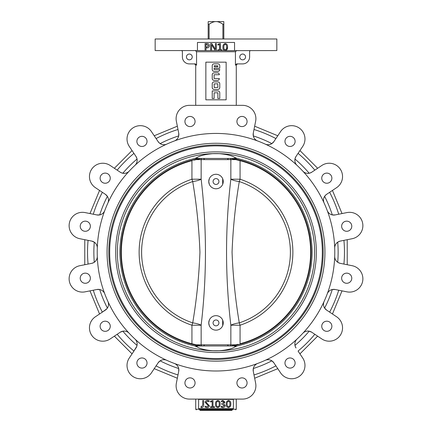 <?xml version="1.0" encoding="UTF-8"?>
<svg xmlns="http://www.w3.org/2000/svg" width="432" height="432" viewBox="0 0 432 432"><rect width="100%" height="100%" fill="white"/><g stroke="black" fill="none" stroke-linecap="round" stroke-linejoin="round"><path stroke-width="0.65" d="M200.065 409.822L200.065 410.4L231.935 410.4L231.935 409.822M208.197 21.6L216 21.6C214.218 21.497 211.918 22.367 209.099 24.208L208.175 24.208L208.175 22.178M223.803 21.6L223.825 24.208L222.901 24.208C220.082 22.367 217.782 21.497 216 21.6L223.803 21.6L223.825 22.178M222.901 38.983L222.901 24.208M209.099 38.983L209.099 24.208M208.175 38.983L208.175 24.208M223.825 38.983L223.825 24.208M219.051 153.668L212.949 153.668M219.051 350.757L212.949 350.757M194.891 158.463A96.098 96.098 0 0 0 194.891 345.967L197.575 347.166C200.459 348.899 205.475 350.098 212.636 350.757L219.364 350.757C226.525 350.098 231.541 348.899 234.425 347.166L237.109 345.967A96.098 96.098 0 0 0 237.109 158.463L234.425 157.264C231.541 155.531 226.525 154.332 219.364 153.668L212.636 153.668C205.475 154.332 200.459 155.531 197.575 157.264L194.891 158.463L235.597 158.463L234.425 157.264M235.597 158.463L237.109 158.463M197.575 157.264L196.403 158.463M197.575 347.166L196.403 345.967L235.597 345.967L234.425 347.166M235.597 345.967L237.109 345.967M194.891 345.967L196.403 345.967M109.674 252.212A106.326 106.326 0 0 1 269.163 160.132A106.326 106.326 0 0 1 269.163 344.293A106.326 106.326 0 0 1 109.674 252.212M194.859 345.962L199.157 345.811L194.924 345.967M199.184 158.463L194.859 158.468L201.047 158.463L194.141 160.11M237.141 158.468L232.843 158.62L237.076 158.463M232.816 345.967L237.141 345.962L230.953 345.967L237.859 344.32M238.999 344.326L230.996 345.962A0.292 0.292 0 0 1 230.947 345.967M234.419 159.079L234.106 159.019M233.237 158.852L232.146 158.657M235.062 345.222L235.602 345.109M235.683 159.338A94.943 94.943 0 0 0 235.062 159.208A94.943 94.943 0 0 1 235.683 159.338L240.138 160.396A94.943 94.943 0 0 1 240.138 344.034A94.943 94.943 0 0 0 240.138 160.396L240.068 160.677L230.947 158.463A0.292 0.292 0 0 1 230.996 158.468L233.102 158.917M237.686 344.363L236.671 344.601M194.314 160.067L195.329 159.829M193.001 160.105L201.004 158.468A0.292 0.292 0 0 1 201.053 158.463M197.581 345.352L197.894 345.411M198.763 345.578L199.854 345.773M196.938 159.208L196.398 159.322M235.683 345.092L235.748 344.806L230.85 344.806L230.85 325.22L240.068 325.22A76.869 76.869 0 0 0 240.068 179.21L230.85 179.21A10.427 2.435 -172.7 0 0 239.29 181.564C235.391 204.601 232.983 228.145 232.06 252.185C232.967 276.151 235.381 299.711 239.29 322.866A10.427 2.435 -7.3 0 0 230.85 325.22C225.121 276.512 225.121 227.842 230.85 179.21L230.85 159.619L201.15 159.619L201.15 179.21L191.932 179.21L192.71 181.564A74.39 74.39 0 0 0 192.71 322.866C196.609 299.824 199.017 276.286 199.94 252.245C199.033 228.28 196.619 204.719 192.71 181.564A10.427 2.435 172.7 0 0 201.15 179.21C206.879 227.918 206.879 276.588 201.15 325.22A10.427 2.435 7.3 0 0 192.71 322.866L191.932 325.22L191.932 343.753L201.053 345.967A0.292 0.292 0 0 1 201.004 345.962L191.862 344.034A94.943 94.943 0 0 1 196.317 159.338L196.252 159.619L201.15 159.619A1.161 1.026 -90 0 1 202.176 158.463M216 330.151A7.241 7.241 0 0 0 223.241 322.904A7.241 7.241 0 0 0 216 315.662A7.241 7.241 0 0 0 208.759 322.904A7.241 7.241 0 0 0 216 330.151M213.073 322.904A2.927 2.927 0 0 1 216.826 320.096A2.927 2.927 0 0 1 218.462 324.486A2.927 2.927 0 0 1 213.073 322.904M216 174.28A7.241 7.241 0 0 0 208.759 181.521A7.241 7.241 0 0 0 216 188.768A7.241 7.241 0 0 0 223.241 181.521A7.241 7.241 0 0 0 216 174.28M218.927 181.521A2.927 2.927 0 0 0 214.537 178.988A2.927 2.927 0 0 0 214.537 184.059A2.927 2.927 0 0 0 218.927 181.521M209.315 325.696L208.759 322.904L209.315 320.117M222.685 320.117L222.685 325.696M209.315 184.313L208.759 181.521L209.315 178.735M222.685 178.735L222.685 184.313M233.102 345.508L232.178 345.724M198.898 345.508L196.252 344.806L196.317 345.092A94.943 94.943 0 0 0 196.938 345.222A94.943 94.943 0 0 1 196.317 345.092M198.898 158.917L199.822 158.706M230.996 158.468A94.943 94.943 0 0 1 231.73 158.587A94.943 94.943 0 0 0 230.996 158.468L232.816 158.463M233.842 158.965A94.943 94.943 0 0 1 234.446 159.084A94.943 94.943 0 0 0 233.842 158.965M238.999 160.105A94.943 94.943 0 0 1 239.679 160.277A94.943 94.943 0 0 0 238.999 160.105M231.557 345.919L232.843 345.811A95.099 95.099 0 0 0 232.843 158.62L232.265 158.571M231.417 158.501L231.142 158.479M201.004 345.962A94.943 94.943 0 0 1 200.27 345.843A94.943 94.943 0 0 0 201.004 345.962L199.184 345.967M198.158 345.465A94.943 94.943 0 0 1 197.554 345.346A94.943 94.943 0 0 0 198.158 345.465M193.001 344.326A94.943 94.943 0 0 1 192.321 344.153A94.943 94.943 0 0 0 193.001 344.326M200.443 158.512L199.157 158.62A95.099 95.099 0 0 0 199.157 345.811L199.735 345.859M200.583 345.929L200.858 345.951M226.141 62.159L205.859 62.159L205.859 99.824L226.141 99.824L226.141 62.159M224.559 50.571L225.169 50.657C223.517 50.236 222.777 49.097 222.955 47.228C222.755 45.214 223.544 43.978 225.326 43.535C227.011 43.967 227.745 45.144 227.534 47.066C227.707 49.032 226.919 50.225 225.169 50.657L276.842 50.571L276.842 38.983L155.158 38.983L155.158 50.571L205.06 50.571L205.06 43.616L207.025 43.616C208.478 43.605 209.261 44.302 209.385 45.7C209.223 47.174 208.391 47.92 206.879 47.941L205.994 47.941L205.994 50.571L210.659 50.571L210.659 43.616L211.847 43.616L215.449 49.383L215.406 43.616L216.34 43.616L216.34 50.571L217.949 50.571L217.949 49.81L219.564 49.81L219.564 44.593L217.949 45.058L217.949 44.21L220.412 43.535L220.412 49.81L221.935 49.81L221.935 50.571L224.559 50.571L223.425 49.604M227.534 47.066L227.016 49.567M234.549 50.571L234.549 42.46L197.451 42.46L197.451 50.571M211.588 50.571L215.233 50.571L211.588 44.723L211.588 50.571L210.659 50.571M198.617 408.661L233.383 408.661L233.383 399.389L198.617 399.389L198.617 408.661M250.765 50.571A1.161 1.161 0 0 0 249.61 51.732L249.61 56.943A6.955 6.955 0 0 1 242.654 63.898L236.639 63.898L235.435 65.059L235.435 51.732L236.639 50.571M181.235 50.571A1.161 1.161 0 0 1 182.39 51.732L182.39 56.943A6.955 6.955 0 0 0 189.346 63.898L195.361 63.898L196.565 65.059L196.565 51.732L195.361 50.571M253.751 137.306L253.298 135.913L253.282 133.11L255.636 121.262A13.327 13.327 0 0 0 242.563 105.338L189.437 105.338A13.327 13.327 0 0 0 176.364 121.262L178.718 133.11L178.702 135.913L178.249 137.306M178.249 367.124L178.702 368.518L178.718 371.32L176.364 383.168A13.327 13.327 0 0 0 189.437 399.092L242.563 399.092A13.327 13.327 0 0 0 255.636 383.168L253.282 371.32L253.298 368.518L253.751 367.124M265.199 144.099A6.955 6.955 0 0 0 273.861 141.631L280.568 131.593A13.327 13.327 0 0 1 299.052 127.915A13.327 13.327 0 0 1 302.729 146.399L296.023 156.443L295.191 158.15L294.851 160.499L294.964 159.041A122.137 122.137 0 0 1 309.177 173.248L307.719 173.362L310.063 173.021L311.774 172.19L321.813 165.483A13.327 13.327 0 0 1 340.297 169.16A13.327 13.327 0 0 1 336.625 187.645L326.581 194.357L325.161 195.615L323.951 197.656M273.861 141.631L271.863 143.602L270.562 144.266M134.941 165.386A6.955 6.955 0 0 0 135.977 156.443L129.271 146.399A13.327 13.327 0 0 1 132.948 127.915A13.327 13.327 0 0 1 151.432 131.593L158.139 141.631L159.403 143.057L161.438 144.266M107.887 203.018A6.955 6.955 0 0 0 105.419 194.357L95.375 187.645A13.327 13.327 0 0 1 91.703 169.16A13.327 13.327 0 0 1 110.187 165.483L120.226 172.19L121.937 173.021L124.281 173.362L122.823 173.248A122.137 122.137 0 0 1 137.036 159.041L137.149 160.499L136.809 158.15L135.977 156.443M97.286 248.135A6.955 6.955 0 0 0 91.692 241.078L79.85 238.723A13.327 13.327 0 0 1 69.379 223.052A13.327 13.327 0 0 1 85.05 212.576L96.892 214.936L99.7 214.915L101.088 214.461M105.419 194.357L107.39 196.349L108.049 197.656M104.76 293.873A6.955 6.955 0 0 0 96.892 289.494L85.05 291.848A13.327 13.327 0 0 1 69.379 281.378A13.327 13.327 0 0 1 79.85 265.707L91.692 263.353L93.49 262.732L95.391 261.311L94.279 262.262A122.137 122.137 0 0 1 94.279 242.168L95.391 243.119M91.692 241.078L94.279 242.168M93.28 290.212A128.466 128.466 0 0 0 102.357 312.12L106.839 308.81L108.049 306.774M96.892 289.494L99.7 289.516L101.088 289.969M117.164 334.282A128.466 128.466 0 0 0 133.931 351.054L136.809 346.275L137.149 343.931L137.036 345.389A122.137 122.137 0 0 1 122.823 331.182L124.281 331.069M107.887 301.412A6.955 6.955 0 0 1 105.419 310.073L95.375 316.786A13.327 13.327 0 0 0 91.703 335.27A13.327 13.327 0 0 0 110.187 338.947L120.226 332.235L122.823 331.182M178 374.933A128.466 128.466 0 0 1 156.092 365.861L158.139 362.799L160.137 360.828L161.438 360.164M314.836 334.282A128.466 128.466 0 0 1 298.069 351.054L302.729 358.031A13.327 13.327 0 0 1 299.052 376.515A13.327 13.327 0 0 1 280.568 372.838L273.861 362.799L271.863 360.828L270.562 360.164M324.113 301.412A6.955 6.955 0 0 0 326.581 310.073L336.625 316.786A13.327 13.327 0 0 1 340.297 335.27A13.327 13.327 0 0 1 321.813 338.947L311.774 332.235L309.177 331.182L307.719 331.069M297.059 339.044A6.955 6.955 0 0 0 296.023 347.987L295.191 346.275L294.851 343.931L294.964 345.389A122.137 122.137 0 0 0 309.177 331.182M334.714 256.295A6.955 6.955 0 0 0 340.308 263.353L352.15 265.707A13.327 13.327 0 0 1 362.621 281.378A13.327 13.327 0 0 1 346.95 291.848L335.108 289.494L332.3 289.516L330.912 289.969L332.3 289.516A122.137 122.137 0 0 1 324.61 308.081L323.951 306.774M326.581 310.073L324.61 308.081M327.24 210.551A6.955 6.955 0 0 0 335.108 214.936L346.95 212.576A13.327 13.327 0 0 1 362.621 223.052A13.327 13.327 0 0 1 352.15 238.723L340.308 241.078L338.51 241.699L336.609 243.119L337.721 242.168A122.137 122.137 0 0 1 337.721 262.262L336.609 261.311L338.51 262.732L340.308 263.353M335.108 214.936L332.3 214.915L330.912 214.461M334.784 252.212A118.784 118.784 0 0 0 213.959 133.45A118.784 118.784 0 0 0 97.286 256.295A118.784 118.784 0 0 0 218.041 370.98A118.784 118.784 0 0 0 334.784 252.212M324.934 252.212A108.934 108.934 0 0 0 161.536 157.874A108.934 108.934 0 0 0 161.536 346.556A108.934 108.934 0 0 0 324.934 252.212M323.195 252.212A107.195 107.195 0 0 0 216 145.017A107.195 107.195 0 0 0 108.805 252.212A107.195 107.195 0 0 0 216 359.408A107.195 107.195 0 0 0 323.195 252.212M340.308 241.078A6.955 6.955 0 0 0 334.714 248.135M351.778 226.217A5.071 5.071 0 0 0 344.174 221.827A5.071 5.071 0 0 0 344.174 230.607A5.071 5.071 0 0 0 351.778 226.217M335.108 289.494A6.955 6.955 0 0 0 327.24 293.873M351.778 278.213A5.071 5.071 0 0 0 344.174 273.823A5.071 5.071 0 0 0 344.174 282.604A5.071 5.071 0 0 0 351.778 278.213M311.774 332.235A6.955 6.955 0 0 0 302.827 333.272M331.879 326.257A5.071 5.071 0 0 0 324.275 321.867A5.071 5.071 0 0 0 324.275 330.647A5.071 5.071 0 0 0 331.879 326.257M273.861 362.799A6.955 6.955 0 0 0 265.199 360.331M295.11 363.026A5.071 5.071 0 0 0 287.507 358.636A5.071 5.071 0 0 0 287.507 367.416A5.071 5.071 0 0 0 295.11 363.026M257.661 363.452A6.955 6.955 0 0 0 253.282 371.32M178.718 371.32A6.955 6.955 0 0 0 174.339 363.452M195.07 382.925A5.071 5.071 0 0 0 187.466 378.535A5.071 5.071 0 0 0 187.466 387.315A5.071 5.071 0 0 0 195.07 382.925M247.072 382.925A5.071 5.071 0 0 0 239.463 378.535A5.071 5.071 0 0 0 239.463 387.315A5.071 5.071 0 0 0 247.072 382.925M166.801 360.331A6.955 6.955 0 0 0 158.139 362.799L151.432 372.838A13.327 13.327 0 0 1 132.948 376.515A13.327 13.327 0 0 1 129.271 358.031L135.977 347.987A6.955 6.955 0 0 0 134.941 339.044M147.031 363.026A5.071 5.071 0 0 0 139.423 358.636A5.071 5.071 0 0 0 139.423 367.416A5.071 5.071 0 0 0 147.031 363.026M129.173 333.272A6.955 6.955 0 0 0 120.226 332.235M110.263 326.257A5.071 5.071 0 0 0 102.654 321.867A5.071 5.071 0 0 0 102.654 330.647A5.071 5.071 0 0 0 110.263 326.257M91.692 263.353A6.955 6.955 0 0 0 97.286 256.295M90.364 278.213A5.071 5.071 0 0 0 82.755 273.823A5.071 5.071 0 0 0 82.755 282.604A5.071 5.071 0 0 0 90.364 278.213M96.892 214.936A6.955 6.955 0 0 0 104.76 210.551M90.364 226.217A5.071 5.071 0 0 0 82.755 221.827A5.071 5.071 0 0 0 82.755 230.607A5.071 5.071 0 0 0 90.364 226.217M120.226 172.19A6.955 6.955 0 0 0 129.173 171.158M110.263 178.173A5.071 5.071 0 0 0 102.654 173.783A5.071 5.071 0 0 0 102.654 182.563A5.071 5.071 0 0 0 110.263 178.173M158.139 141.631A6.955 6.955 0 0 0 166.801 144.099M147.031 141.404A5.071 5.071 0 0 0 139.423 137.014A5.071 5.071 0 0 0 139.423 145.795A5.071 5.071 0 0 0 147.031 141.404M174.339 140.978A6.955 6.955 0 0 0 178.718 133.11M253.282 133.11A6.955 6.955 0 0 0 257.661 140.978M247.072 121.505A5.071 5.071 0 0 0 239.463 117.115A5.071 5.071 0 0 0 239.463 125.896A5.071 5.071 0 0 0 247.072 121.505M195.07 121.505A5.071 5.071 0 0 0 187.466 117.115A5.071 5.071 0 0 0 187.466 125.896A5.071 5.071 0 0 0 195.07 121.505M296.023 156.443A6.955 6.955 0 0 0 297.059 165.386M295.11 141.404A5.071 5.071 0 0 0 287.507 137.014A5.071 5.071 0 0 0 287.507 145.795A5.071 5.071 0 0 0 295.11 141.404M302.827 171.158A6.955 6.955 0 0 0 311.774 172.19M326.581 194.357A6.955 6.955 0 0 0 324.113 203.018M331.879 178.173A5.071 5.071 0 0 0 324.275 173.783A5.071 5.071 0 0 0 324.275 182.563A5.071 5.071 0 0 0 331.879 178.173M199.487 409.822L232.513 409.822M221.935 50.571L217.949 50.571M216.34 50.571L215.233 50.571M205.994 50.571L205.06 50.571M245.549 56.943A2.9 2.9 0 0 0 241.207 54.437A2.9 2.9 0 0 0 241.207 59.454A2.9 2.9 0 0 0 245.549 56.943M186.451 56.943A2.9 2.9 0 0 1 190.793 54.437A2.9 2.9 0 0 1 190.793 59.454A2.9 2.9 0 0 1 186.451 56.943M203.661 400.55L203.661 404.962C203.737 406.474 203.067 407.349 201.658 407.587L200.95 407.462L200.95 406.652L201.641 406.825L202.732 404.984L202.732 400.55L203.661 400.55M205.103 407.225L205.103 406.21L206.955 406.825L208.413 405.788L205.103 402.332C205.351 401.047 206.172 400.426 207.565 400.464L209.088 400.653L209.088 401.674L207.49 401.225L206.037 402.241L209.342 405.713C209.12 407.041 208.289 407.662 206.852 407.587L205.103 407.225M214.515 406.739L214.515 407.5L210.53 407.5L210.53 406.739L212.144 406.739L212.144 401.522L210.53 401.992L210.53 401.144L212.992 400.464L212.992 406.739L214.515 406.739M217.75 407.587C216.097 407.171 215.357 406.026 215.536 404.163C215.336 402.143 216.124 400.912 217.906 400.464C219.591 400.896 220.325 402.073 220.115 403.996C220.288 405.961 219.499 407.16 217.75 407.587M216.464 404.12C216.281 405.475 216.734 406.377 217.836 406.825C218.921 406.35 219.37 405.437 219.181 404.077C219.38 402.694 218.943 401.744 217.858 401.225C216.729 401.733 216.265 402.694 216.464 404.12M221.13 407.225L221.13 406.296L222.723 406.825L224.267 405.562L221.81 404.282L221.81 403.515L224.014 402.327L222.75 401.225L221.384 401.76L221.384 400.993L222.977 400.464L224.948 402.111L223.528 403.861L225.202 405.508C225.007 406.901 224.181 407.592 222.723 407.587L221.13 407.225M228.436 407.587C226.784 407.171 226.044 406.026 226.217 404.163C226.017 402.143 226.811 400.912 228.593 400.464C230.272 400.896 231.007 402.073 230.796 403.996C230.969 405.961 230.18 407.16 228.436 407.587M227.151 404.12C226.962 405.475 227.421 406.377 228.517 406.825C229.608 406.35 230.056 405.437 229.862 404.077C230.067 402.694 229.624 401.744 228.544 401.225C227.41 401.733 226.946 402.694 227.151 404.12M205.994 44.383L205.994 47.18L206.809 47.18L208.451 45.738L206.896 44.383L205.994 44.383M223.884 47.185C223.7 48.541 224.154 49.442 225.256 49.896C226.341 49.421 226.789 48.503 226.6 47.142C226.8 45.765 226.363 44.815 225.277 44.296C224.149 44.804 223.684 45.765 223.884 47.185M214.115 63.823A1.885 1.885 0 0 0 212.236 65.707L212.236 69.471A1.885 1.885 0 0 0 214.115 71.356L217.922 71.356A1.841 1.841 0 0 0 219.764 69.514L214.115 69.471L214.115 68.218L219.764 68.218L219.764 65.707A1.885 1.885 0 0 0 217.885 63.823L214.115 63.823M214.267 66.755L217.733 66.755L217.885 65.858L214.267 65.707L214.267 66.755M214.115 92.821L217.885 92.821L217.885 98.469L219.764 98.469L219.764 92.821A1.885 1.885 0 0 0 217.885 90.936L212.236 90.936L212.236 98.469L214.115 98.469L214.115 92.821M219.348 74.704A1.841 1.841 0 0 0 217.507 72.862L214.115 72.862A1.885 1.885 0 0 0 212.236 74.747L212.236 78.511A1.885 1.885 0 0 0 214.115 80.395L217.507 80.395A1.841 1.841 0 0 0 219.348 78.554L214.115 78.511L214.115 74.747L219.348 74.704M219.764 83.781A1.885 1.885 0 0 0 217.885 81.902L214.115 81.902A1.885 1.885 0 0 0 212.236 83.781L212.236 87.55A1.885 1.885 0 0 0 214.115 89.429L217.885 89.429A1.885 1.885 0 0 0 219.764 87.55L219.764 83.781M214.267 87.55L217.885 87.399L217.733 83.781L214.115 83.932L214.267 87.55M216 153.571A98.642 98.642 0 0 1 314.642 252.212A98.642 98.642 0 0 1 216 350.86A98.642 98.642 0 0 1 117.358 252.212A98.642 98.642 0 0 1 216 153.571M115.668 252.212A100.332 100.332 0 0 1 266.166 165.321A100.332 100.332 0 0 1 266.166 339.104A100.332 100.332 0 0 1 115.668 252.212M196.317 159.338A94.943 94.943 0 0 0 191.862 344.034L191.932 343.753A94.651 94.651 0 0 1 191.932 160.677L191.932 179.21A76.869 76.869 0 0 0 191.932 325.22L201.15 325.22L201.15 344.806L196.252 344.806M239.29 181.564A74.39 74.39 0 0 1 239.29 322.866L240.068 325.22L240.068 343.753A94.651 94.651 0 0 0 240.068 160.677L240.068 179.21L239.29 181.564M229.824 158.463A1.161 1.026 -90 0 1 230.85 159.619L235.748 159.619M202.176 345.967A1.161 1.026 90 0 1 201.15 344.806L230.85 344.806A1.161 1.026 90 0 1 229.824 345.967M240.138 344.034L240.068 343.753M191.862 160.396L191.932 160.677M195.718 399.092L195.718 409.239L236.282 409.239L235.699 409.822M196.565 51.732L235.435 51.732M196.565 65.059L195.718 65.059L194.562 63.898M235.435 65.059L236.282 65.059L237.438 63.898M298.069 153.376A128.466 128.466 0 0 1 314.836 170.143M254 129.492A128.466 128.466 0 0 1 275.908 138.569M253.298 135.913A122.137 122.137 0 0 1 271.863 143.602M156.092 138.569A128.466 128.466 0 0 1 178 129.492M160.137 143.602A122.137 122.137 0 0 1 178.702 135.913M117.164 170.143A128.466 128.466 0 0 1 133.931 153.376M93.28 214.218A128.466 128.466 0 0 1 102.357 192.31M99.7 214.915A122.137 122.137 0 0 1 107.39 196.349M88.079 264.071A128.466 128.466 0 0 1 88.079 240.359M107.39 308.081A122.137 122.137 0 0 1 99.7 289.516M178.702 368.518A122.137 122.137 0 0 1 160.137 360.828M275.908 365.861A128.466 128.466 0 0 1 254 374.933M271.863 360.828A122.137 122.137 0 0 1 253.298 368.518M338.72 290.212A128.466 128.466 0 0 1 329.643 312.12M343.921 240.359A128.466 128.466 0 0 1 343.921 264.071M329.643 192.31A128.466 128.466 0 0 1 338.72 214.218M324.61 196.349A122.137 122.137 0 0 1 332.3 214.915M236.282 399.092L236.282 409.239M236.282 105.338L236.282 65.059M195.718 105.338L195.718 65.059M317.639 168.275L299.943 150.574M277.781 135.767L254.659 126.187M177.341 126.187L154.219 135.767M132.057 150.574L114.361 168.275M99.554 190.436L89.975 213.559M84.775 239.701L84.775 264.73M89.975 290.871L99.554 313.994M114.361 336.155L132.057 353.857M154.219 368.663L177.341 378.243M254.659 378.243L277.781 368.663M299.943 353.857L317.639 336.155M332.446 313.994L342.025 290.871M347.225 264.73L347.225 239.701M332.446 190.436L342.025 213.559M195.718 409.239L196.301 409.822M227.588 345.098L228.458 345.967M204.412 345.098L203.542 345.967M227.588 159.332L228.458 158.463M204.412 159.332L203.542 158.463"/></g></svg>
